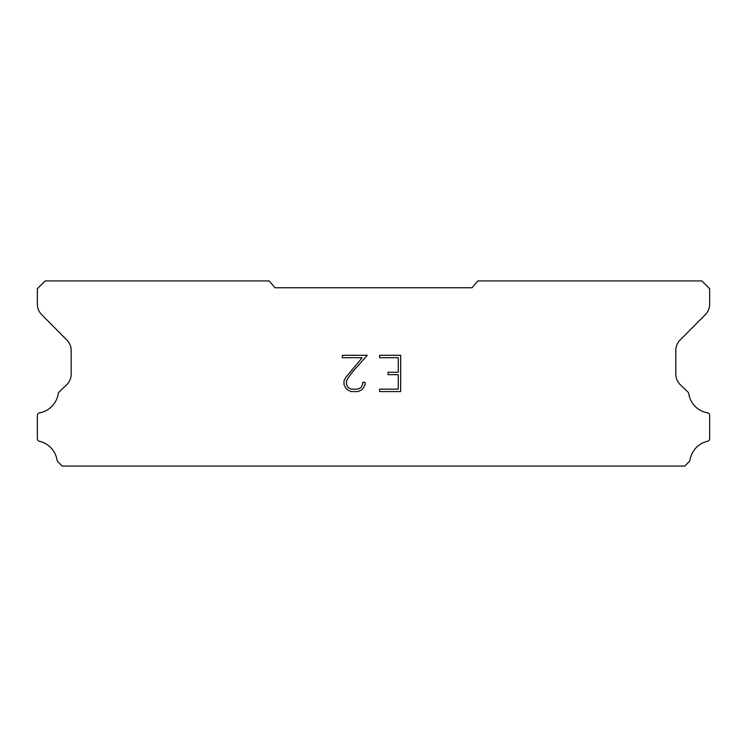<?xml version="1.0" encoding="UTF-8"?>
<svg xmlns="http://www.w3.org/2000/svg" width="747" height="747" viewBox="0 0 747 747"><rect width="100%" height="100%" fill="white"/><g stroke="black" fill="none" stroke-linecap="round" stroke-linejoin="round"><path stroke-width="1.12" d="M398.254 389.168L398.254 374.658L388.095 374.658L388.095 372.239L398.254 372.239L398.254 357.72L379.616 357.72L379.616 355.301L400.672 355.301L400.672 391.587L379.616 391.587L379.616 389.168L398.254 389.168M365.096 382.389L365.096 384.565L363.369 388.104L361.576 389.869L358.037 391.587L351.062 391.587L347.542 389.841L345.749 388.067L344.003 384.528L344.003 380.933L345.749 377.459L362.146 357.72L342.322 357.72L342.322 355.301L367.272 355.301L353.144 371.175L348.111 377.879L346.487 381.185L346.487 384.369L348.065 387.562L351.277 389.168L357.841 389.168L361.034 387.562L362.64 384.369L362.64 382.389L365.096 382.389M472.039 287.754L477.753 280.937L701.853 280.937L709.65 288.734L709.65 304.16A14.613 14.613 0 0 1 705.42 314.534L680.059 340.118A14.613 14.613 0 0 0 675.82 350.474L675.82 374.415A14.613 14.613 0 0 0 680.265 384.686L688.314 392.474A2.876 2.876 0 0 1 688.753 393.632A22.998 22.998 0 0 0 707.409 412.848A2.727 2.727 0 0 1 709.65 415.528L709.65 438.601A2.727 2.727 0 0 1 707.53 441.262A22.998 22.998 0 0 0 689.967 460.096A2.923 2.923 0 0 1 689.192 461.581L684.85 466.063L62.15 466.063L57.808 461.581A2.923 2.923 0 0 1 57.033 460.096A22.998 22.998 0 0 0 39.47 441.262A2.727 2.727 0 0 1 37.35 438.601L37.35 415.528A2.727 2.727 0 0 1 39.591 412.848A22.998 22.998 0 0 0 58.247 393.632A2.876 2.876 0 0 1 58.686 392.474L66.735 384.686A14.613 14.613 0 0 0 71.18 374.415L71.18 350.474A14.613 14.613 0 0 0 66.941 340.118L41.58 314.534A14.613 14.613 0 0 1 37.35 304.16L37.35 288.734L45.147 280.937L269.247 280.937L274.961 287.754L472.039 287.754"/></g></svg>
